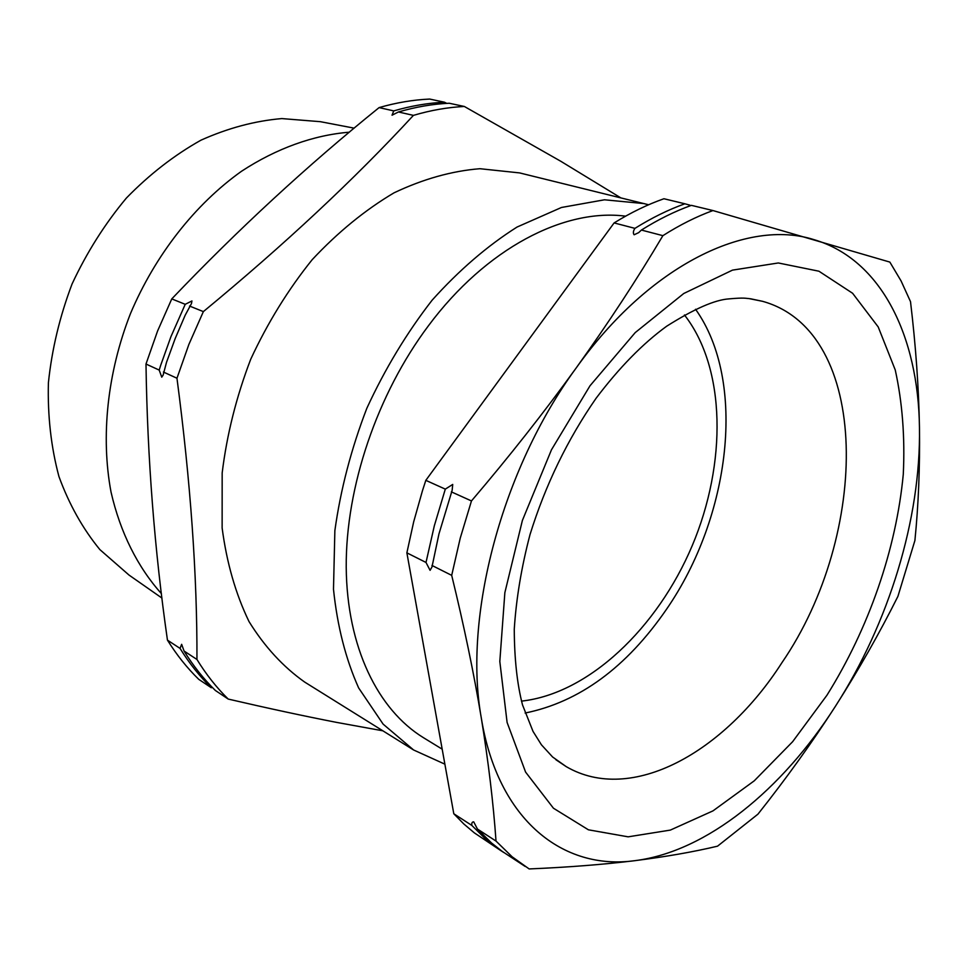 <?xml version="1.0" encoding="UTF-8"?>
<svg xmlns="http://www.w3.org/2000/svg" width="968" height="968" viewBox="0 0 968 968"><rect width="100%" height="100%" fill="white"/><g stroke="black" fill="none" stroke-linecap="round" stroke-linejoin="round"><path stroke-width="1.45" d="M712.956 210.552C696.464 216.566 679.766 224.939 662.886 235.66C637.101 279.171 608.231 323.227 576.275 367.84C544.21 412.235 509.265 456.594 471.464 500.94L460.236 538.172L451.693 575.355C464.047 625.945 473.909 673.438 481.277 717.845C488.453 762.094 493.365 803.174 496.015 841.071L512.12 856.789L529.145 868.937C568.361 867.267 603.621 864.509 634.947 860.661C666.069 856.704 693.596 851.876 717.53 846.177L757.944 814.161C786.125 778.683 811.934 742.746 835.384 706.35C858.713 669.735 879.561 633.072 897.929 596.349L914.905 540.519C918.463 505.054 919.987 467.399 919.467 427.566C918.753 387.648 915.776 345.673 910.513 301.653L901.087 280.95L889.846 262.086L712.956 210.552L691.382 205.349C674.902 211.266 658.24 219.494 641.397 230.057L638.686 232.635L634.113 234.776C632.915 233.143 633.181 231.001 634.935 228.363L614.099 222.93L425.823 480.346L422.471 490.679L413.687 521.8L406.875 552.849L453.798 813.761L463.781 823.937L474.356 832.879L501.158 850.824L485.936 839.353L471.852 825.438L453.798 813.761M426.005 562.456L434.317 525.818L445.304 489.13L452.721 484.436L452.153 490.292L438.952 533.937L431.958 567.042L430.082 570.333L426.005 562.456L406.875 552.849M471.852 825.438C471.537 823.006 472.154 821.82 473.715 821.868L477.442 829.056L491.502 842.971L502.259 851.416L525.164 866.445M446.732 103.37L444.481 102.221C427.916 102.995 411.001 105.887 393.746 110.909L392.028 115.204L398.429 111.973C415.708 106.928 432.635 104.012 449.2 103.237L464.337 106.468L560.762 161.257L620.694 197.799M185.227 304.315L170.912 336.719L160.7 365.275L159.188 370.079L161.753 377.157L163.12 375.124L166.496 362.383L175.184 338.558L185.191 315.217L191.482 303.529L191.942 300.951L185.227 304.315L171.772 298.894C238.116 229.356 307.231 165.588 379.105 107.593C396.311 102.644 413.179 99.801 429.707 99.063L444.481 102.221M464.337 106.468C447.736 107.291 430.76 110.255 413.421 115.373C354.687 179.08 284.665 244.493 203.365 311.611L188.869 344.451L176.963 378.234C190.563 481.713 197.23 575.464 196.952 659.474L184.053 651.028L181.645 644.325L180.036 648.391C189.28 663.298 199.71 676.426 211.339 687.764L198.767 679.355C187.151 668.041 176.708 654.973 167.452 640.138C154.565 550.477 147.402 458.433 145.987 364.029L157.59 330.983L171.772 298.894M525.116 713.041C579.324 702.006 626.429 667.448 666.444 609.368C730.489 516.767 747.066 381.549 695.556 309.264M442.182 749.159L423.621 737.798C377.931 709.859 346.931 647.326 346.217 567.212C345.721 487.146 377.06 394.315 428.388 325.829C486.166 248.147 564.392 208.168 625.594 216.167M354.155 128.151L320.408 121.69L281.833 118.58C254.959 120.879 227.988 128.078 200.933 140.191C174.325 155.098 149.483 174.373 126.397 198.041C104.847 223.874 86.733 252.515 72.08 283.951C59.774 316.391 51.885 349.339 48.4 382.808C47.553 415.853 51.062 447.107 58.951 476.571C69.139 504.413 82.788 528.758 99.885 549.618L129.034 575.077L161.934 598.067M648.62 204.756L519.586 172.909L479.886 168.71C451.79 170.985 423.173 179.019 394.036 192.826C365.166 209.923 337.892 232.199 312.216 259.642C288.077 289.662 267.567 322.889 250.676 359.346C236.337 396.868 226.839 434.753 222.168 472.977L222.132 527.971C226.706 562.759 235.672 593.965 249.042 621.613C264.579 646.66 283.116 666.819 304.666 682.065L413.626 749.994L444.881 764.163M644.252 203.607L604.443 199.795L561.464 207.479L517.033 227.056C487.291 245.884 458.989 270.266 432.115 300.201C406.741 332.871 384.974 368.917 366.799 408.363C351.215 448.886 340.567 489.639 334.868 530.609L333.488 589.27C337.324 626.187 345.709 659.075 358.656 687.958L383.122 724.125L413.626 749.994M196.952 659.474C206.172 674.49 216.602 687.679 228.23 699.077L215.356 690.462C203.728 679.1 193.297 665.96 184.053 651.028M382.856 730.804L336.44 722.358C303.771 716.005 267.7 708.237 228.23 699.077M684.449 314.963C726.109 368.312 726.92 463.418 692.205 545.71C657.453 627.99 588.738 693.754 521.449 701.122M161.39 593.602C137.758 567.224 120.31 532.642 111.03 492.059C100.66 436.749 107.254 373.031 130.438 313.668C155.231 254.947 195.125 204.284 241.48 171.288C276.703 148.225 313.656 135.109 349.327 132.192M393.746 110.909L379.105 107.593M413.421 115.373L398.429 111.973M203.365 311.611L189.547 306.045M159.188 370.079L145.987 364.029M176.963 378.234L163.411 372.027M180.036 648.391L167.452 640.138M662.886 235.66L641.397 230.057M471.464 500.94L451.354 491.865M451.693 575.355L431.946 565.445M496.015 841.071L477.442 829.056M634.935 228.363C651.766 217.861 668.416 209.669 684.884 203.788L663.939 198.743C647.483 204.514 630.87 212.573 614.099 222.93M684.884 203.788L689.906 205.168M445.304 489.13L425.823 480.346M503.953 852.602L501.158 850.824M634.947 860.661C706.894 851.683 782.241 789.561 835.384 706.35C888.83 623.09 920.943 518.896 919.467 427.566C918.378 336.574 881.545 259.376 813.931 239.628C747.55 218.429 650.048 264.445 576.275 367.84C501.678 469.468 463.055 616.931 481.277 717.845C497.939 820.622 563.449 870.68 634.947 860.661M590.008 385.772L635.214 332.605L683.795 293.473L732.474 270.132L778.308 262.969L818.928 271.209L852.59 293.256L878.218 326.954L895.243 369.933C902.37 402.337 905.056 437.1 903.289 474.235C896.211 549.473 868.756 628.401 826.914 695.278L792.647 741.682L754.254 780.825L712.968 810.881L670.34 830.096L628.135 836.836L588.411 829.806L553.442 808.22L525.588 772.089L507.099 722.43L499.815 661.471L504.86 592.658L522.393 520.433L551.457 449.817L590.008 385.772M555.874 759.711L566.207 766.62C631.39 804.698 724.463 752.402 781.89 662.741C870.171 534.167 871.418 331.54 762.602 301.326L750.442 298.749M566.207 766.62L552.583 756.976L541.427 744.803L533.041 731.421L522.526 704.934C517.142 684.195 514.395 658.966 514.262 629.248C516.21 598.708 521.462 567.139 530.028 534.53C545.504 484.847 567.538 439.411 596.119 398.223C619.326 367.537 642.849 343.531 666.674 326.216C694.068 308.925 714.832 299.814 729.001 298.882C744.876 297.442 745.384 298.398 748.881 298.555L762.602 301.326"/></g></svg>
